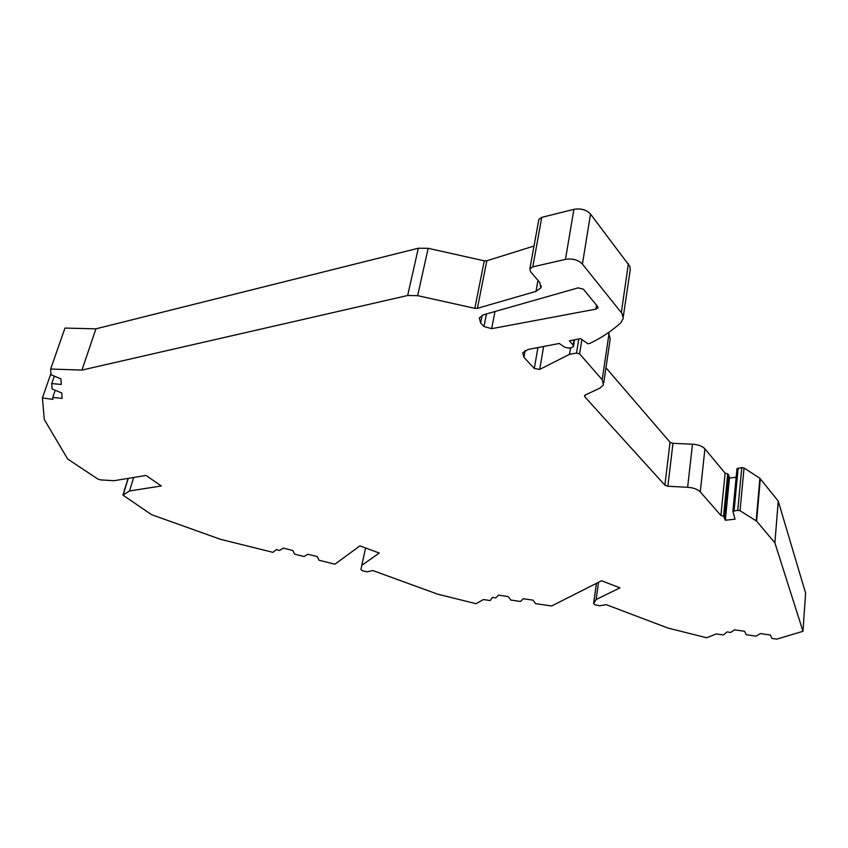 <?xml version="1.0" encoding="UTF-8"?>
<svg xmlns="http://www.w3.org/2000/svg" width="848" height="848" viewBox="0 0 848 848"><rect width="100%" height="100%" fill="white"/><g stroke="black" fill="none" stroke-linecap="round" stroke-linejoin="round"><path stroke-width="1.27" d="M578.156 287.864L583.382 289.168L597.575 306.467L597.872 307.93L595.932 309.138L491.681 328.674L483.985 326.522L480.636 322.971L479.268 317.915L483.657 314.735L578.156 287.864M605.96 367.778L670.058 442.253L672.973 443.334L692.477 444.193C698.222 444.596 702.367 446.143 704.911 448.846L725.125 473.184L727.722 473.852L728.602 474.986L729.45 478.071L725.316 520.227L735.036 519.188L732.895 511.291L737.76 510.305L740.05 510.74L756.617 521.117L774.892 542.879L802.982 631.294L776.789 639.138L771.934 638.438L770.355 635.014L760.317 633.562L756.193 636.159L746.272 634.717L744.576 631.283L734.58 629.841L730.605 632.449L727.086 631.94L723.418 634.94L716.306 633.912L706.67 637.76L668.033 628.082L606.203 604.656L599.547 605.801L594.681 604.719L593.589 603.617L596.133 599.504L619.983 587.855L601.539 580.753L551.656 605.981L535.629 603.659L532.936 600.13L523.269 598.73L520.471 601.465L510.92 600.087L508.122 596.547L498.497 595.148L495.836 597.893L492.444 597.405L490.208 600.554L483.455 599.568L476.035 603.691L437.61 594.151L372.813 570.556L367.163 571.806L362.34 570.736L360.951 569.549L361.778 565.33L379.257 553.044L359.902 545.889L334.928 564.196L318.996 560.231L317.332 556.606L307.813 554.242L304.072 556.521L294.627 554.168L292.836 550.511L283.274 548.126L279.639 550.447L276.268 549.61L272.95 552.355L220.533 539.328L151.442 514.609L122.939 495.094L129.511 490.981L161.311 485.978L146.036 475.442L114.151 480.689L100.636 479.915L97.753 478.982L67.66 459.012L44.297 419.495L42.4 397.956L52.883 399.355L52.746 397.468L55.226 390.292M52.746 397.468L62.127 398.38L61.798 393.016L52.12 388.999L51.717 383.55L61.268 384.451L60.929 378.897L51.071 374.752L50.647 369.028L81.959 370.088L407.676 295.496L417.651 295.666L474.816 308.333L477.392 308.322L536 291.394L540.929 287.758L539.741 282.437L530.488 271.614L529.873 268.837L532.809 266.844L565.468 259.371C572.548 258.28 578.198 259.859 582.417 264.11L622.093 313.601L623.248 318.488L620.853 322.717C612.097 330.752 601.783 337.642 589.911 343.387L587.865 343.779L580.583 338.649L569.368 340.811L573.142 345.136L573.46 346.482L571.732 347.553L568.891 348.093L564.779 347.288L559.288 343.482L528.113 349.482L522.739 352.8L523.937 357.326L534.314 368.488L539.699 369.41L569.517 354.347L576.534 353.044L579.608 353.881L602.197 379.724L603.437 384.939L599.896 388.161L585.321 394.967L584.537 395.666L584.834 396.843L664.885 485.183L667.853 486.264L687.633 487.293C693.463 487.738 697.671 489.275 700.278 491.893L720.906 515.499L723.545 516.156L725.316 520.227M81.959 370.088L95.909 328.844L64.967 328.07L50.647 369.028M95.909 328.844L418.329 248.231L428.155 248.305L484.282 260.824L486.826 260.781L534.017 246.026M538.65 220.501L538.83 219.462L541.734 217.385L573.895 209.339C580.869 208.152 586.403 209.732 590.515 214.078L629.905 266.452L630.234 269.812L623.269 316.792M570.577 347.775L569.517 354.347M608.419 332.649L610.221 338.797L603.744 382.872M725.125 473.184L720.906 515.499M729.45 478.071L736.159 477.233M732.916 511.259L736.976 468.679L741.777 467.598L744.035 468.022L759.882 478.272L778.241 501.115L774.892 542.879M778.241 501.115L805.6 593.112L802.982 631.294M598.529 582.269L596.133 599.504M365.594 547.988L361.778 565.33M50.965 373.417L42.4 397.956M51.717 383.55L54.304 376.109M133.666 477.477L129.511 490.981M536 291.394L537.749 281.515L538.681 281.197M727.722 473.852L723.545 516.156M418.329 248.231L407.676 295.496M428.155 248.305L417.651 295.666M484.282 260.824L474.816 308.333M541.734 217.385L532.809 266.844M573.895 209.339L565.468 259.371M590.515 214.078L582.417 264.11M628.389 263.686L621.34 312.541M573.979 339.921L573.142 345.136M525.156 350.468L523.937 357.326M537.929 347.595L534.314 368.488M543.621 346.493L539.699 369.41M578.76 338.999L576.534 353.044M581.866 339.55L579.608 353.881M609.044 333.412L602.197 379.724M585.109 395.073L584.834 396.843M670.058 442.253L664.885 485.183M672.973 443.334L667.853 486.264M692.477 444.193L687.633 487.293M704.911 448.846L700.278 491.893M728.464 474.742L724.309 517.026M728.602 474.986L724.436 517.259M738.163 468.064L734.092 510.719M741.777 467.598L737.76 510.305M744.035 468.022L740.05 510.74M759.882 478.272L756.172 520.746M760.317 478.654L756.617 521.117M596.441 583.329L593.621 603.564M128.249 478.367L123.151 494.872M486.826 260.781L477.392 308.322M486.423 313.951L483.985 326.522M494.967 311.523L491.681 328.674M596.536 305.206L595.932 309.138M482.141 315.297L480.636 322.971M538.83 219.462L529.873 268.837M574.531 339.815L573.545 345.973M736.976 468.679L732.895 511.291M596.42 583.339L593.589 603.617M128.101 478.389L122.939 495.094M540.929 287.758L541.268 285.829M597.957 307.315L597.872 307.93"/></g></svg>
